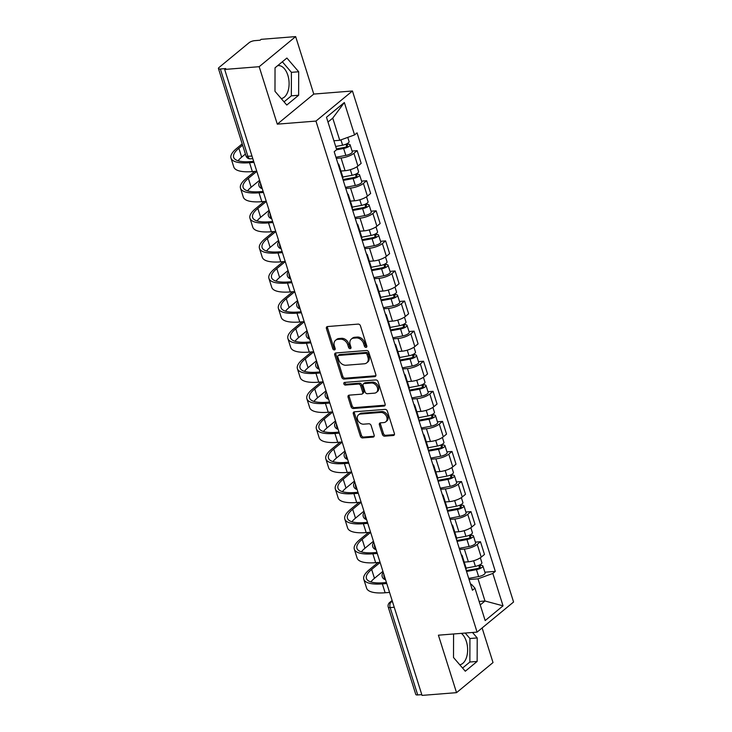 <?xml version="1.0" encoding="UTF-8"?>
<svg xmlns="http://www.w3.org/2000/svg" width="732" height="732" viewBox="0 0 732 732"><rect width="100%" height="100%" fill="white"/><g stroke="black" fill="none" stroke-linecap="round" stroke-linejoin="round"><path stroke-width="1.1" d="M366.037 347.389A1.455 1.107 -129.5 0 0 366.805 345.971L360.464 325.859A2.086 1.583 -129.5 0 0 358.168 324.102L327.533 326.545A2.086 1.583 -129.5 0 0 326.801 326.829A2.086 1.583 -129.5 0 0 326.426 328.567L332.767 348.679A1.455 1.107 -129.5 0 0 335.155 348.496L334.332 345.888A6.67 5.069 -129.5 0 1 335.531 340.316A6.67 5.069 -129.5 0 1 337.864 339.401L340.417 339.2A6.67 5.069 -129.5 0 1 347.773 344.818L348.597 347.425A1.455 1.107 -129.5 0 0 350.976 347.233L350.161 344.635A6.67 5.069 -129.5 0 1 351.36 339.053A6.67 5.069 -129.5 0 1 353.693 338.138L356.246 337.937A6.67 5.069 -129.5 0 1 363.603 343.564L364.426 346.163A1.455 1.107 -129.5 0 0 366.037 347.389M277.611 65.697A16.562 9.498 -94.6 0 1 278.242 65.606A16.562 9.498 -94.6 0 1 287.85 75.277A16.562 9.498 -94.6 0 1 281.234 98.582M461.343 633.363A16.562 9.498 -94.6 0 1 466.366 641.452A16.562 9.498 -94.6 0 1 459.751 664.766M382.397 434.424A2.086 1.583 -129.5 0 0 384.693 436.18L393.285 435.503A2.086 1.583 -129.5 0 0 394.017 435.211A2.086 1.583 -129.5 0 0 394.392 433.472L387.356 411.137A2.086 1.583 -129.5 0 0 385.05 409.38L354.416 411.814A2.086 1.583 -129.5 0 0 353.693 412.098A2.086 1.583 -129.5 0 0 353.318 413.845L360.354 436.18A2.086 1.583 -129.5 0 0 362.651 437.937L373.036 437.114A2.086 1.583 -129.5 0 0 373.768 436.83A2.086 1.583 -129.5 0 0 374.144 435.083L371.124 425.521A2.086 1.583 -129.5 0 0 368.827 423.764L363.685 424.176A5.572 4.236 -129.5 0 1 358.058 420.69A5.572 4.236 -129.5 0 1 358.534 414.815A5.572 4.236 -129.5 0 1 360.492 414.047L380.658 412.445A5.572 4.236 -129.5 0 1 386.286 415.932A5.572 4.236 -129.5 0 1 385.801 421.806A5.572 4.236 -129.5 0 1 383.852 422.574L380.484 422.84A2.086 1.583 -129.5 0 0 379.762 423.123A2.086 1.583 -129.5 0 0 379.386 424.871L382.397 434.424L383.458 433.545A2.086 1.583 -129.5 0 0 385.755 435.302L394.356 434.625A2.086 1.583 -129.5 0 0 394.42 434.616M277.291 124.156L313.772 94.071L295.655 36.6L259.174 66.694L277.291 124.156L315.959 121.082L477.081 632.109L438.413 635.184L456.539 692.655L422.035 695.4L224.669 69.439L225.731 68.561L220.359 68.991L247.901 156.346A4.246 2.434 85.4 0 0 250.362 158.826L252.787 158.634M259.174 66.694L224.669 69.439M374.729 376.632A2.086 1.583 -129.5 0 0 375.461 376.349A2.086 1.583 -129.5 0 0 375.836 374.601L368.791 352.266A2.086 1.583 -129.5 0 0 366.494 350.509L335.86 352.952A2.086 1.583 -129.5 0 0 335.128 353.236A2.086 1.583 -129.5 0 0 334.753 354.974L341.798 377.309A2.086 1.583 -129.5 0 0 344.095 379.066L374.729 376.632L375.791 375.754A2.086 1.583 -129.5 0 0 375.855 375.745M378.069 381.701L385.114 404.037A2.086 1.583 -129.5 0 1 384.739 405.784A2.086 1.583 -129.5 0 1 384.007 406.068L353.373 408.502A2.086 1.583 -129.5 0 1 351.076 406.745L348.066 397.183A2.086 1.583 -129.5 0 1 348.441 395.445A2.086 1.583 -129.5 0 1 349.164 395.161L361.59 394.173A2.086 1.583 -129.5 0 0 362.322 393.889A2.086 1.583 -129.5 0 0 362.697 392.142L360.693 385.801A2.086 1.583 -129.5 0 0 358.396 384.044L345.467 385.069A1.455 1.107 -129.5 0 1 344.626 382.424L375.772 379.945A2.086 1.583 -129.5 0 1 378.069 381.701M295.655 36.6L261.15 39.345L260.089 40.223L254.718 40.653A4.246 1.29 -17.5 0 0 249.118 42.685L219.014 67.509A4.246 1.29 -17.5 0 0 218.429 68.515A4.246 1.29 -17.5 0 0 220.359 68.991M313.772 94.071L352.44 90.988L513.571 602.015L477.081 632.109M456.539 692.655L493.02 662.561L482.113 627.964M421.788 694.622L417.716 694.952A4.246 1.29 162.5 0 1 415.794 694.476L388.253 607.112A4.246 1.29 -17.5 0 0 390.174 607.597L417.716 694.952M337.974 163.721A9.763 2.974 162.5 0 1 338.87 164.526A9.763 2.974 162.5 0 1 338.605 165.697M340.929 171.041L345.065 170.712A9.763 2.974 -17.5 0 0 357.93 166.045L353.913 153.317A9.763 2.974 162.5 0 1 341.048 157.984L336.29 158.368M353.913 153.317L357.161 150.646L352.083 151.048M342.613 178.425A9.763 2.974 -17.5 0 0 342.887 177.254L338.87 164.526M357.93 166.045L361.178 163.373L357.161 150.646M347.462 193.806A9.763 2.974 162.5 0 1 348.359 194.611A9.763 2.974 162.5 0 1 348.084 195.783M361.562 181.124L366.65 180.722L363.401 183.403A9.763 2.974 162.5 0 1 350.537 188.069L345.779 188.453M352.101 208.51A9.763 2.974 -17.5 0 0 352.376 207.339L348.359 194.611M350.418 201.126L354.544 200.797A9.763 2.974 -17.5 0 0 367.418 196.13L370.657 193.449L366.65 180.722M356.951 223.882A9.763 2.974 162.5 0 1 357.847 224.697A9.763 2.974 162.5 0 1 357.573 225.868M371.051 211.209L376.129 210.807L372.89 213.488A9.763 2.974 162.5 0 1 360.016 218.154L355.258 218.529M361.581 238.595A9.763 2.974 -17.5 0 0 361.855 237.415L357.847 224.697M359.897 231.211L364.033 230.882A9.763 2.974 -17.5 0 0 376.898 226.206L380.146 223.535L376.129 210.807M366.43 253.967A9.763 2.974 162.5 0 1 367.327 254.773A9.763 2.974 162.5 0 1 367.052 255.953M380.539 241.295L385.618 240.892L382.369 243.564A9.763 2.974 162.5 0 1 369.504 248.24L364.746 248.615M371.069 268.681A9.763 2.974 -17.5 0 0 371.344 267.5L367.327 254.773M369.385 261.297L373.512 260.967A9.763 2.974 -17.5 0 0 386.386 256.292L389.625 253.62L385.618 240.892M375.919 284.053A9.763 2.974 162.5 0 1 376.815 284.858A9.763 2.974 162.5 0 1 376.541 286.029M390.019 271.38L395.097 270.977L391.858 273.649A9.763 2.974 162.5 0 1 378.984 278.325L374.226 278.7M380.558 298.757A9.763 2.974 -17.5 0 0 380.823 297.585L376.815 284.858M378.865 291.373L383.001 291.043A9.763 2.974 -17.5 0 0 395.866 286.377L399.114 283.705L395.097 270.977M385.407 314.138A9.763 2.974 162.5 0 1 386.304 314.943A9.763 2.974 162.5 0 1 386.029 316.114M399.507 301.465L404.586 301.053L401.346 303.734A9.763 2.974 162.5 0 1 388.472 308.401L383.714 308.785M390.037 328.842A9.763 2.974 -17.5 0 0 390.312 327.671L386.304 314.943M388.353 321.458L392.489 321.128A9.763 2.974 -17.5 0 0 405.354 316.462L408.602 313.781L404.586 301.053M394.887 344.223A9.763 2.974 162.5 0 1 395.783 345.028A9.763 2.974 162.5 0 1 395.509 346.199M408.996 331.541L414.074 331.138L410.826 333.819A9.763 2.974 162.5 0 1 397.961 338.486L393.203 338.861M399.526 358.927A9.763 2.974 -17.5 0 0 399.8 357.756L395.783 345.028M397.842 351.543L401.969 351.214A9.763 2.974 -17.5 0 0 414.843 346.547L418.082 343.866L414.074 331.138M404.375 374.299A9.763 2.974 162.5 0 1 405.272 375.104A9.763 2.974 162.5 0 1 404.997 376.285M418.475 361.626L423.553 361.224L420.314 363.896A9.763 2.974 162.5 0 1 407.44 368.571L402.682 368.946M409.014 389.012A9.763 2.974 -17.5 0 0 409.28 387.832L405.272 375.104M407.321 381.628L411.457 381.299A9.763 2.974 -17.5 0 0 424.322 376.623L427.57 373.951L423.553 361.224M413.855 404.384A9.763 2.974 162.5 0 1 414.751 405.189A9.763 2.974 162.5 0 1 414.486 406.37M427.964 391.712L433.042 391.309L429.794 393.981A9.763 2.974 162.5 0 1 416.929 398.656L412.171 399.032M418.494 419.088A9.763 2.974 -17.5 0 0 418.768 417.917L414.751 405.189M416.81 411.713L420.946 411.384A9.763 2.974 -17.5 0 0 433.811 406.708L437.059 404.037L433.042 391.309M423.343 434.469A9.763 2.974 162.5 0 1 424.24 435.275A9.763 2.974 162.5 0 1 423.965 436.446M437.452 421.797L442.531 421.394L439.282 424.066A9.763 2.974 162.5 0 1 426.417 428.732L421.659 429.117M427.982 449.173A9.763 2.974 -17.5 0 0 428.257 448.002L424.24 435.275M426.298 441.789L430.425 441.46A9.763 2.974 -17.5 0 0 443.299 436.794L446.538 434.122L442.531 421.394M432.832 464.555A9.763 2.974 162.5 0 1 433.728 465.36A9.763 2.974 162.5 0 1 433.454 466.531M446.932 451.882L452.01 451.47L448.771 454.151A9.763 2.974 162.5 0 1 435.897 458.818L431.139 459.202M437.471 479.259A9.763 2.974 -17.5 0 0 437.736 478.088L433.728 465.36M435.778 471.875L439.914 471.545A9.763 2.974 -17.5 0 0 452.779 466.879L456.027 464.198L452.01 451.47M442.311 494.631A9.763 2.974 162.5 0 1 443.208 495.445A9.763 2.974 162.5 0 1 442.942 496.616M456.42 481.958L461.499 481.555L458.25 484.236A9.763 2.974 162.5 0 1 445.385 488.903L440.627 489.278M446.95 509.344A9.763 2.974 -17.5 0 0 447.225 508.173L443.208 495.445M445.266 501.96L449.393 501.63A9.763 2.974 -17.5 0 0 462.267 496.964L465.506 494.283L461.499 481.555M451.8 524.716A9.763 2.974 162.5 0 1 452.696 525.521A9.763 2.974 162.5 0 1 452.422 526.701M465.9 512.043L470.987 511.641L467.739 514.312A9.763 2.974 162.5 0 1 454.874 518.988L450.107 519.363M456.439 539.429A9.763 2.974 -17.5 0 0 456.713 538.249L452.696 525.521M454.755 532.045L458.882 531.716A9.763 2.974 -17.5 0 0 471.756 527.04L474.995 524.368L470.987 511.641M461.288 554.801A9.763 2.974 162.5 0 1 462.185 555.606A9.763 2.974 162.5 0 1 461.91 556.778M475.388 542.128L480.467 541.726L477.227 544.398A9.763 2.974 162.5 0 1 464.353 549.073L459.595 549.448M465.918 569.505A9.763 2.974 -17.5 0 0 466.192 568.334L462.185 555.606M464.234 562.121L468.37 561.801A9.763 2.974 -17.5 0 0 481.235 557.125L484.483 554.453L480.467 541.726M333.893 140.764L339.74 140.297L332.74 118.126L327.991 122.043M480.238 604.925L484.996 600.999L478.005 578.82L492.828 573.44L503.04 605.84L485.17 620.571L474.958 588.18L472.46 590.239L334.195 151.716L336.693 149.657L326.481 117.257L344.351 102.526L354.562 134.917L339.74 140.297M492.828 573.44L495.326 571.381L357.06 132.858L354.562 134.917M315.959 121.082L352.44 90.988M298.629 95.261L298.693 71.763L286.898 58.038L275.04 67.811L274.985 91.308L286.779 105.033L298.629 95.261L291.345 95.837L291.409 72.34L282.342 61.79M453.584 633.976L453.501 657.492L465.296 671.217L477.145 661.435L477.209 637.938L472.506 632.475M479.149 601.466L484.996 600.999L503.04 605.84M470.594 584.328L471.408 584.264L474.958 588.18M478.005 578.82L469.084 579.534M484.877 572.214L495.326 571.381M344.351 102.526L332.74 118.126M284.053 101.858L291.345 95.837M291.409 72.34L298.693 71.763M462.569 668.042L469.862 662.021L469.926 638.524L465.223 633.052M469.926 638.524L477.209 637.938M469.862 662.021L477.145 661.435M366.878 346.51A1.455 1.107 -129.5 0 1 365.488 345.284L364.664 342.686A6.67 5.069 -129.5 0 0 357.308 337.059L356.246 337.937M351.36 339.053L352.421 338.175A6.67 5.069 -129.5 0 1 354.755 337.26L357.308 337.059M335.531 340.316L336.601 339.438A6.67 5.069 -129.5 0 1 338.934 338.523L341.487 338.321A6.67 5.069 -129.5 0 1 348.844 343.939L349.658 346.547A1.455 1.107 -129.5 0 0 351.049 347.773M327.469 326.545A2.086 1.583 -129.5 0 0 327.488 327.698L333.829 347.81A1.455 1.107 -129.5 0 0 335.219 349.027M335.796 352.952A2.086 1.583 -129.5 0 0 335.814 354.096L342.86 376.431A2.086 1.583 -129.5 0 0 345.156 378.197L375.791 375.754M367.061 354.535A1.455 1.107 -129.5 0 0 365.46 353.309L338.568 355.45A1.455 1.107 -129.5 0 0 337.791 356.868L338.66 359.613A6.67 5.069 -129.5 0 0 346.016 365.241L364.39 363.777A6.67 5.069 -129.5 0 0 366.723 362.862A6.67 5.069 -129.5 0 0 367.931 357.28L367.061 354.535L368.132 353.666A1.455 1.107 -129.5 0 0 366.522 352.431L365.46 353.309M338.056 355.651L339.117 354.773A1.455 1.107 -129.5 0 1 339.63 354.572L366.522 352.431M366.723 362.862L367.793 361.983A6.67 5.069 -129.5 0 0 368.992 356.411L367.931 357.28M368.132 353.666L368.992 356.411M349.1 395.17A2.086 1.583 -129.5 0 0 349.127 396.314L352.138 405.867A2.086 1.583 -129.5 0 0 354.434 407.623L385.069 405.189A2.086 1.583 -129.5 0 0 385.142 405.18M362.322 393.889L363.383 393.011A2.086 1.583 -129.5 0 0 363.758 391.263L361.764 384.922A2.086 1.583 -129.5 0 0 359.458 383.165L346.529 384.199L345.467 385.069M344.854 382.406A1.455 1.107 -129.5 0 0 346.529 384.199M374.482 393.148A5.572 4.236 -129.5 0 0 376.431 392.379A5.572 4.236 -129.5 0 0 376.916 386.505A5.572 4.236 -129.5 0 0 371.289 383.019L364.188 383.586A2.086 1.583 -129.5 0 0 363.456 383.87A2.086 1.583 -129.5 0 0 363.081 385.608L365.076 391.949A2.086 1.583 -129.5 0 0 367.382 393.706L374.482 393.148M376.431 392.379L377.502 391.501A5.572 4.236 -129.5 0 0 377.977 385.627A5.572 4.236 -129.5 0 0 372.35 382.141L371.289 383.019M363.456 383.87L364.518 382.992A2.086 1.583 -129.5 0 1 365.25 382.708L372.35 382.141M380.42 422.849A2.086 1.583 -129.5 0 0 380.448 423.993L383.458 433.545M385.801 421.806L386.862 420.927A5.572 4.236 -129.5 0 0 387.347 415.053A5.572 4.236 -129.5 0 0 381.72 411.567L380.658 412.445M358.534 414.815L359.604 413.937A5.572 4.236 -129.5 0 1 361.553 413.168L381.72 411.567M354.352 411.823A2.086 1.583 -129.5 0 0 354.38 412.967L361.416 435.302A2.086 1.583 -129.5 0 0 363.722 437.059L374.098 436.235A2.086 1.583 -129.5 0 0 374.162 436.226M336.455 148.898L344.379 147.425A2.544 0.778 -17.5 0 0 347.499 145.686A2.544 0.778 -17.5 0 0 346.346 145.394L347.727 144.259A5.307 1.62 -17.5 0 1 350.125 144.854L352.321 151.799A5.307 1.62 -17.5 0 1 345.833 155.413L335.942 157.261M336.519 149.804L343.637 148.477A5.307 1.62 -17.5 0 0 350.125 144.854M345.962 144.186L346.712 146.583M335.695 146.482L342.613 145.192A5.307 1.62 -17.5 0 0 349.091 141.578L347.773 137.387M347.471 143.445L347.727 144.259M242.612 145.192L238.87 148.276A38.22 11.648 -17.5 0 0 233.636 157.288A38.22 11.648 -17.5 0 0 250.93 161.589L253.656 161.369M253.967 162.376L249.548 162.724A40.974 12.49 162.5 0 1 231.001 158.121A40.974 12.49 162.5 0 1 236.619 148.459L242.191 143.865M256.767 171.242L252.348 171.599A40.974 12.49 162.5 0 1 233.801 166.988L231.001 158.121M245.412 154.068L241.67 157.151A38.22 11.648 -17.5 0 0 238.065 160.766M342.96 179.541L353.867 177.501A2.544 0.778 -17.5 0 0 356.978 175.762A2.544 0.778 -17.5 0 0 355.825 175.479L357.207 174.335A5.307 1.62 -17.5 0 1 359.613 174.939L361.8 181.875A5.307 1.62 -17.5 0 1 355.313 185.498L345.422 187.346M343.235 180.401L353.126 178.562A5.307 1.62 -17.5 0 0 359.613 174.939M355.45 174.271L356.2 176.659M342.814 177.007L352.092 175.277A5.307 1.62 -17.5 0 0 358.579 171.654L357.024 166.713M356.951 173.53L357.207 174.335M352.449 209.617L363.356 207.586A2.544 0.778 -17.5 0 0 366.467 205.848A2.544 0.778 -17.5 0 0 365.314 205.564L366.695 204.42A5.307 1.62 -17.5 0 1 369.102 205.024L371.289 211.96A5.307 1.62 -17.5 0 1 364.801 215.583L354.91 217.431M352.723 210.487L362.615 208.638A5.307 1.62 -17.5 0 0 369.102 205.024M364.929 204.356L365.689 206.744M352.293 207.092L361.581 205.363A5.307 1.62 -17.5 0 0 368.068 201.739L366.503 196.798M366.439 203.606L366.695 204.42M256.813 171.389L248.358 178.361A38.22 11.648 -17.5 0 0 243.115 187.374A38.22 11.648 -17.5 0 0 260.418 191.674L263.136 191.455M263.456 192.461L259.037 192.809A40.974 12.49 162.5 0 1 240.489 188.197A40.974 12.49 162.5 0 1 246.098 178.544L254.754 171.407M266.256 201.327L261.836 201.684A40.974 12.49 162.5 0 1 243.28 197.073L240.489 188.197M259.613 180.264L251.149 187.236A38.22 11.648 -17.5 0 0 247.544 190.851M266.292 201.474L257.838 208.446A38.22 11.648 -17.5 0 0 252.604 217.45A38.22 11.648 -17.5 0 0 269.907 221.75L272.624 221.54M272.935 222.546L268.525 222.894A40.974 12.49 162.5 0 1 249.969 218.282A40.974 12.49 162.5 0 1 255.587 208.629L264.243 201.492M275.735 231.413L271.316 231.76A40.974 12.49 162.5 0 1 252.769 227.158L249.969 218.282M269.092 210.34L260.638 217.312A38.22 11.648 -17.5 0 0 257.033 220.936M361.937 239.703L372.835 237.671A2.544 0.778 -17.5 0 0 375.955 235.933A2.544 0.778 -17.5 0 0 374.802 235.649L376.184 234.505A5.307 1.62 -17.5 0 1 378.581 235.1L380.777 242.045A5.307 1.62 -17.5 0 1 374.29 245.668L364.399 247.508M362.203 240.572L372.094 238.724A5.307 1.62 -17.5 0 0 378.581 235.1M374.418 234.441L375.168 236.829M361.782 237.177L371.06 235.448A5.307 1.62 -17.5 0 0 377.547 231.824L375.992 226.883M375.928 233.691L376.184 234.505M371.417 269.788L382.324 267.756A2.544 0.778 -17.5 0 0 385.435 266.018A2.544 0.778 -17.5 0 0 384.282 265.725L385.663 264.591A5.307 1.62 -17.5 0 1 388.07 265.185L390.257 272.13A5.307 1.62 -17.5 0 1 383.769 275.754L373.878 277.593M371.691 270.648L381.582 268.809A5.307 1.62 -17.5 0 0 388.07 265.185M383.907 264.517L384.657 266.915M371.261 267.262L380.548 265.533A5.307 1.62 -17.5 0 0 387.036 261.91L385.48 256.959M385.407 263.776L385.663 264.591M380.905 299.873L391.812 297.842A2.544 0.778 -17.5 0 0 394.923 296.103A2.544 0.778 -17.5 0 0 393.77 295.81L395.152 294.676A5.307 1.62 -17.5 0 1 397.558 295.271L399.745 302.215A5.307 1.62 -17.5 0 1 393.258 305.83L383.367 307.678M381.18 300.733L391.071 298.894A5.307 1.62 -17.5 0 0 397.558 295.271M393.386 294.603L394.145 297M380.75 297.338L390.037 295.609A5.307 1.62 -17.5 0 0 396.524 291.995L394.96 287.045M394.896 293.861L395.152 294.676M275.781 231.559L267.326 238.531A38.22 11.648 -17.5 0 0 262.093 247.535A38.22 11.648 -17.5 0 0 279.386 251.835L282.104 251.616M282.424 252.622L278.004 252.979A40.974 12.49 162.5 0 1 259.457 248.368A40.974 12.49 162.5 0 1 265.075 238.705L273.722 231.568M285.224 261.498L280.804 261.846A40.974 12.49 162.5 0 1 262.257 257.234L259.457 248.368M278.581 240.425L270.126 247.398A38.22 11.648 -17.5 0 0 266.521 251.021M285.27 261.635L276.815 268.617A38.22 11.648 -17.5 0 0 271.572 277.62A38.22 11.648 -17.5 0 0 288.875 281.921L291.592 281.701M291.912 282.708L287.493 283.064A40.974 12.49 162.5 0 1 268.946 278.453A40.974 12.49 162.5 0 1 274.555 268.79L283.211 261.653M294.703 291.583L290.293 291.931A40.974 12.49 162.5 0 1 271.737 287.319L268.946 278.453M288.06 270.511L279.606 277.483A38.22 11.648 -17.5 0 0 276.001 281.097M294.749 291.72L286.294 298.693A38.22 11.648 -17.5 0 0 281.061 307.705A38.22 11.648 -17.5 0 0 298.363 312.006L301.081 311.786M301.392 312.793L296.982 313.14A40.974 12.49 162.5 0 1 278.425 308.529A40.974 12.49 162.5 0 1 284.043 298.876L292.699 291.739M304.192 321.659L299.772 322.016A40.974 12.49 162.5 0 1 281.225 317.404L278.425 308.529M297.549 300.596L289.094 307.568A38.22 11.648 -17.5 0 0 285.489 311.182M390.394 329.949L401.292 327.918A2.544 0.778 -17.5 0 0 404.412 326.179A2.544 0.778 -17.5 0 0 403.259 325.896L404.64 324.752A5.307 1.62 -17.5 0 1 407.038 325.356L409.225 332.291A5.307 1.62 -17.5 0 1 402.746 335.915L392.855 337.763M390.659 330.818L400.55 328.97A5.307 1.62 -17.5 0 0 407.038 325.356M402.875 324.688L403.625 327.076M390.238 327.424L399.516 325.694A5.307 1.62 -17.5 0 0 406.004 322.071L404.448 317.13M404.384 323.937L404.64 324.752M304.238 321.805L295.783 328.778A38.22 11.648 -17.5 0 0 290.549 337.781A38.22 11.648 -17.5 0 0 307.843 342.082L310.56 341.871M310.88 342.878L306.461 343.226A40.974 12.49 162.5 0 1 287.914 338.614A40.974 12.49 162.5 0 1 293.532 328.961L302.179 321.824M313.68 351.744L309.261 352.101A40.974 12.49 162.5 0 1 290.714 347.49L287.914 338.614M307.037 330.672L298.583 337.653A38.22 11.648 -17.5 0 0 294.969 341.268M399.873 360.034L410.78 358.003A2.544 0.778 -17.5 0 0 413.891 356.264A2.544 0.778 -17.5 0 0 412.738 355.981L414.12 354.837A5.307 1.62 -17.5 0 1 416.526 355.432L418.713 362.377A5.307 1.62 -17.5 0 1 412.226 366L402.335 367.839M400.148 360.903L410.039 359.055A5.307 1.62 -17.5 0 0 416.526 355.432M412.354 354.773L413.113 357.161M399.718 357.509L409.005 355.779A5.307 1.62 -17.5 0 0 415.492 352.156L413.937 347.215M413.864 354.023L414.12 354.837M313.726 351.891L305.271 358.863A38.22 11.648 -17.5 0 0 300.029 367.867A38.22 11.648 -17.5 0 0 317.331 372.167L320.049 371.957M320.369 372.954L315.95 373.311A40.974 12.49 162.5 0 1 297.402 368.699A40.974 12.49 162.5 0 1 303.011 359.037L311.667 351.909M323.16 381.83L318.74 382.177A40.974 12.49 162.5 0 1 300.193 377.566L297.402 368.699M316.517 360.757L308.062 367.729A38.22 11.648 -17.5 0 0 304.457 371.353M409.362 390.119L420.269 388.088A2.544 0.778 -17.5 0 0 423.38 386.35A2.544 0.778 -17.5 0 0 422.227 386.066L423.608 384.922A5.307 1.62 -17.5 0 1 426.015 385.517L428.202 392.462A5.307 1.62 -17.5 0 1 421.714 396.085L411.823 397.924M409.636 390.98L419.528 389.14A5.307 1.62 -17.5 0 0 426.015 385.517M421.842 384.849L422.602 387.246M409.206 387.594L418.494 385.865A5.307 1.62 -17.5 0 0 424.981 382.241L423.416 377.291M423.352 384.108L423.608 384.922M323.205 381.976L314.751 388.948A38.22 11.648 -17.5 0 0 309.517 397.952A38.22 11.648 -17.5 0 0 326.82 402.252L329.537 402.033M329.848 403.039L325.429 403.396A40.974 12.49 162.5 0 1 306.882 398.784A40.974 12.49 162.5 0 1 312.5 389.122L321.147 381.985M332.648 411.915L328.229 412.262A40.974 12.49 162.5 0 1 309.682 407.651L306.882 398.784M326.005 390.842L317.551 397.815A38.22 11.648 -17.5 0 0 313.946 401.429M418.841 420.205L429.748 418.173A2.544 0.778 -17.5 0 0 432.859 416.435A2.544 0.778 -17.5 0 0 431.706 416.142L433.097 415.007A5.307 1.62 -17.5 0 1 435.494 415.602L437.681 422.547A5.307 1.62 -17.5 0 1 431.194 426.161L421.303 428.01M419.116 421.065L429.007 419.226A5.307 1.62 -17.5 0 0 435.494 415.602M431.331 414.934L432.081 417.332M418.695 417.679L427.973 415.941A5.307 1.62 -17.5 0 0 434.46 412.326L432.905 407.376M432.841 414.193L433.097 415.007M332.694 412.052L324.239 419.024A38.22 11.648 -17.5 0 0 318.996 428.037A38.22 11.648 -17.5 0 0 336.299 432.338L339.017 432.118M339.337 433.124L334.917 433.472A40.974 12.49 162.5 0 1 316.37 428.87A40.974 12.49 162.5 0 1 321.988 419.207L330.635 412.07M342.137 441.991L337.717 442.348A40.974 12.49 162.5 0 1 319.161 437.736L316.37 428.87M335.494 420.927L327.039 427.9A38.22 11.648 -17.5 0 0 323.425 431.514M428.33 450.29L439.237 448.249A2.544 0.778 -17.5 0 0 442.348 446.511A2.544 0.778 -17.5 0 0 441.195 446.227L442.576 445.083A5.307 1.62 -17.5 0 1 444.983 445.687L447.17 452.623A5.307 1.62 -17.5 0 1 440.682 456.246L430.791 458.095M428.604 451.15L438.495 449.311A5.307 1.62 -17.5 0 0 444.983 445.687M440.81 445.019L441.57 447.408M428.174 447.755L437.462 446.026A5.307 1.62 -17.5 0 0 443.949 442.403L442.384 437.462M442.32 444.278L442.576 445.083M342.183 442.137L333.719 449.109A38.22 11.648 -17.5 0 0 328.485 458.122A38.22 11.648 -17.5 0 0 345.788 462.423L348.505 462.203M348.825 463.21L344.406 463.557A40.974 12.49 162.5 0 1 325.85 458.946A40.974 12.49 162.5 0 1 331.468 449.292L340.124 442.155M351.616 472.076L347.197 472.433A40.974 12.49 162.5 0 1 328.65 467.821L325.85 458.946M344.973 451.013L336.519 457.985A38.22 11.648 -17.5 0 0 332.914 461.599M437.818 480.366L448.716 478.335A2.544 0.778 -17.5 0 0 451.836 476.596A2.544 0.778 -17.5 0 0 450.683 476.312L452.065 475.169A5.307 1.62 -17.5 0 1 454.462 475.773L456.658 482.708A5.307 1.62 -17.5 0 1 450.171 486.332L440.28 488.18M438.093 481.235L447.975 479.387A5.307 1.62 -17.5 0 0 454.462 475.773M450.299 475.105L451.049 477.493M437.663 477.84L446.941 476.111A5.307 1.62 -17.5 0 0 453.428 472.488L451.873 467.547M451.809 474.354L452.065 475.169M351.662 472.222L343.207 479.195A38.22 11.648 -17.5 0 0 337.974 488.198A38.22 11.648 -17.5 0 0 355.267 492.499L357.994 492.288M358.305 493.295L353.885 493.643A40.974 12.49 162.5 0 1 335.338 489.031A40.974 12.49 162.5 0 1 340.956 479.378L349.603 472.241M361.105 502.161L356.685 502.509A40.974 12.49 162.5 0 1 338.138 497.906L335.338 489.031M354.462 481.089L346.007 488.061A38.22 11.648 -17.5 0 0 342.402 491.684M447.298 510.451L458.205 508.42A2.544 0.778 -17.5 0 0 461.316 506.681A2.544 0.778 -17.5 0 0 460.163 506.398L461.544 505.254A5.307 1.62 -17.5 0 1 463.951 505.849L466.138 512.793A5.307 1.62 -17.5 0 1 459.65 516.417L449.759 518.256M447.572 511.32L457.463 509.472A5.307 1.62 -17.5 0 0 463.951 505.849M459.788 505.19L460.538 507.578M447.151 507.926L456.429 506.196A5.307 1.62 -17.5 0 0 462.917 502.573L461.361 497.632M461.288 504.439L461.544 505.254M361.151 502.308L352.696 509.28A38.22 11.648 -17.5 0 0 347.453 518.283A38.22 11.648 -17.5 0 0 364.756 522.584L367.473 522.364M367.793 523.371L363.374 523.728A40.974 12.49 162.5 0 1 344.827 519.116A40.974 12.49 162.5 0 1 350.436 509.454L359.092 502.326M370.584 532.246L366.174 532.594A40.974 12.49 162.5 0 1 347.618 527.982L344.827 519.116M363.941 511.174L355.487 518.146A38.22 11.648 -17.5 0 0 351.882 521.77M456.786 540.536L467.693 538.505A2.544 0.778 -17.5 0 0 470.804 536.766A2.544 0.778 -17.5 0 0 469.651 536.474L471.033 535.339A5.307 1.62 -17.5 0 1 473.439 535.934L475.626 542.879A5.307 1.62 -17.5 0 1 469.139 546.502L459.248 548.341M457.061 541.396L466.952 539.557A5.307 1.62 -17.5 0 0 473.439 535.934M469.267 535.266L470.026 537.663M456.631 538.011L465.918 536.282A5.307 1.62 -17.5 0 0 472.405 532.658L470.841 527.708M470.777 534.525L471.033 535.339M370.63 532.384L362.175 539.365A38.22 11.648 -17.5 0 0 356.942 548.369A38.22 11.648 -17.5 0 0 374.244 552.669L376.962 552.45M377.273 553.456L372.863 553.813A40.974 12.49 162.5 0 1 354.306 549.201A40.974 12.49 162.5 0 1 359.924 539.539L368.58 532.402M380.073 562.332L375.653 562.679A40.974 12.49 162.5 0 1 357.106 558.068L354.306 549.201M373.43 541.259L364.975 548.231A38.22 11.648 -17.5 0 0 361.37 551.846M466.275 570.621L477.173 568.59A2.544 0.778 -17.5 0 0 480.293 566.852A2.544 0.778 -17.5 0 0 479.14 566.559L480.521 565.424A5.307 1.62 -17.5 0 1 482.919 566.019L485.115 572.964A5.307 1.62 -17.5 0 1 478.627 576.578L468.736 578.426M466.54 571.482L476.431 569.642A5.307 1.62 -17.5 0 0 482.919 566.019M478.755 565.351L479.506 567.748M466.119 568.096L475.397 566.358A5.307 1.62 -17.5 0 0 481.885 562.743L480.329 557.793M480.265 564.61L480.521 565.424M380.118 562.469L371.664 569.441A38.22 11.648 -17.5 0 0 366.43 578.454A38.22 11.648 -17.5 0 0 383.724 582.754L386.441 582.535M386.761 583.541L382.342 583.889A40.974 12.49 162.5 0 1 363.795 579.277A40.974 12.49 162.5 0 1 369.413 569.624L378.06 562.487M389.561 592.408L385.142 592.764A40.974 12.49 162.5 0 1 366.595 588.153L363.795 579.277M382.918 571.344L374.464 578.317A38.22 11.648 -17.5 0 0 370.859 581.931M392.27 601.009L391.089 601.979A4.246 2.434 85.4 0 0 390.174 607.597L394.246 607.267M392.544 601.869L391.089 601.979A4.246 3.23 50.5 0 0 389.598 602.564A4.246 4.246 0 0 0 388.253 607.112M471.756 527.04L467.739 514.312M462.267 496.964L458.25 484.236M452.779 466.879L448.771 454.151M443.299 436.794L439.282 424.066M433.811 406.708L429.794 393.981M424.322 376.623L420.314 363.896M414.843 346.547L410.826 333.819M405.354 316.462L401.346 303.734M395.866 286.377L391.858 273.649M386.386 256.292L382.369 243.564M376.898 226.206L372.89 213.488M367.418 196.13L363.401 183.403M481.235 557.125L477.227 544.398M468.37 561.801L464.353 549.073M458.882 531.716L454.874 518.988M449.393 501.63L445.385 488.903M439.914 471.545L435.897 458.818M430.425 441.46L426.417 428.732M420.946 411.384L416.929 398.656M411.457 381.299L407.44 368.571M401.969 351.214L397.961 338.486M392.489 321.128L388.472 308.401M383.001 291.043L378.984 278.325M373.512 260.967L369.504 248.24M364.033 230.882L360.016 218.154M354.544 200.797L350.537 188.069M345.065 170.712L341.048 157.984M260.565 183.293A4.246 2.434 85.4 0 0 262.111 188.206M270.053 213.378A4.246 2.434 85.4 0 0 271.599 218.292M279.533 243.463A4.246 2.434 85.4 0 0 281.088 248.377M289.021 273.539A4.246 2.434 85.4 0 0 290.567 278.462M298.51 303.624A4.246 2.434 85.4 0 0 300.056 308.538M307.989 333.71A4.246 2.434 85.4 0 0 309.545 338.623M317.478 363.795A4.246 2.434 85.4 0 0 319.024 368.708M326.957 393.871A4.246 2.434 85.4 0 0 328.512 398.794M336.445 423.956A4.246 2.434 85.4 0 0 337.992 428.87M345.934 454.041A4.246 2.434 85.4 0 0 347.48 458.955M355.413 484.127A4.246 2.434 85.4 0 0 356.969 489.04M364.902 514.212A4.246 2.434 85.4 0 0 366.448 519.125M374.391 544.288A4.246 2.434 85.4 0 0 375.937 549.21M383.87 574.373A4.246 2.434 85.4 0 0 385.425 579.287M251.964 156.026L247.901 156.346A4.246 1.29 -17.5 0 1 245.979 155.87A4.246 4.246 0 0 0 250.362 158.826M364.664 342.686L363.603 343.564M354.755 337.26L353.693 338.138M349.658 346.547L348.597 347.425M348.844 343.939L347.773 344.818M341.487 338.321L340.417 339.2M338.934 338.523L337.864 339.401M333.829 347.81L332.767 348.679M327.488 327.698L326.426 328.567M365.488 345.284L364.426 346.163M345.156 378.197L344.095 379.066M342.86 376.431L341.798 377.309M335.814 354.096L334.753 354.974M339.63 354.572L338.568 355.45M385.069 405.189L384.007 406.068M354.434 407.623L353.373 408.502M352.138 405.867L351.076 406.745M349.127 396.314L348.066 397.183M363.758 391.263L362.697 392.142M361.764 384.922L360.693 385.801M359.458 383.165L358.396 384.044M365.25 382.708L364.188 383.586M380.448 423.993L379.386 424.871M361.553 413.168L360.492 414.047M374.098 436.235L373.036 437.114M363.722 437.059L362.651 437.937M361.416 435.302L360.354 436.18M354.38 412.967L353.318 413.845M394.356 434.625L393.285 435.503M385.755 435.302L384.693 436.18M343.637 148.477L345.833 155.413M340.929 139.867L342.613 145.192M252.348 171.599L249.548 162.724M241.67 157.151L238.87 148.276M353.126 178.562L355.313 185.498M350.326 169.678L352.092 175.277M362.615 208.638L364.801 215.583M359.815 199.763L361.581 205.363M261.836 201.684L259.037 192.809M251.149 187.236L248.358 178.361M271.316 231.76L268.525 222.894M260.638 217.312L257.838 208.446M372.094 238.724L374.29 245.668M369.294 229.848L371.06 235.448M381.582 268.809L383.769 275.754M378.783 259.924L380.548 265.533M391.071 298.894L393.258 305.83M388.271 290.009L390.037 295.609M280.804 261.846L278.004 252.979M270.126 247.398L267.326 238.531M290.293 291.931L287.493 283.064M279.606 277.483L276.815 268.617M299.772 322.016L296.982 313.14M289.094 307.568L286.294 298.693M400.55 328.97L402.746 335.915M397.75 320.094L399.516 325.694M309.261 352.101L306.461 343.226M298.583 337.653L295.783 328.778M410.039 359.055L412.226 366M407.239 350.18L409.005 355.779M318.74 382.177L315.95 373.311M308.062 367.729L305.271 358.863M419.528 389.14L421.714 396.085M416.728 380.265L418.494 385.865M328.229 412.262L325.429 403.396M317.551 397.815L314.751 388.948M429.007 419.226L431.194 426.161M426.207 410.341L427.973 415.941M337.717 442.348L334.917 433.472M327.039 427.9L324.239 419.024M438.495 449.311L440.682 456.246M435.696 440.426L437.462 446.026M347.197 472.433L344.406 463.557M336.519 457.985L333.719 449.109M447.975 479.387L450.171 486.332M445.175 470.511L446.941 476.111M356.685 502.509L353.885 493.643M346.007 488.061L343.207 479.195M457.463 509.472L459.65 516.417M454.663 500.597L456.429 506.196M366.174 532.594L363.374 523.728M355.487 518.146L352.696 509.28M466.952 539.557L469.139 546.502M464.152 530.673L465.918 536.282M375.653 562.679L372.863 553.813M364.975 548.231L362.175 539.365M476.431 569.642L478.627 576.578M473.631 560.758L475.397 566.358M385.142 592.764L382.342 583.889M374.464 578.317L371.664 569.441M259.97 181.408A4.246 4.246 0 0 0 262.23 188.582M269.458 211.484A4.246 4.246 0 0 0 271.718 218.658M278.938 241.569A4.246 4.246 0 0 0 281.198 248.743M288.426 271.654A4.246 4.246 0 0 0 290.686 278.828M297.906 301.74A4.246 4.246 0 0 0 300.175 308.913M307.394 331.816A4.246 4.246 0 0 0 309.654 338.998M316.883 361.901A4.246 4.246 0 0 0 319.143 369.074M326.362 391.986A4.246 4.246 0 0 0 328.631 399.16M335.851 422.071A4.246 4.246 0 0 0 338.111 429.245M345.339 452.156A4.246 4.246 0 0 0 347.599 459.33M354.819 482.232A4.246 4.246 0 0 0 357.079 489.406M364.307 512.318A4.246 4.246 0 0 0 366.567 519.491M373.796 542.403A4.246 4.246 0 0 0 376.056 549.576M383.275 572.488A4.246 4.246 0 0 0 385.535 579.662M389.598 602.564L392.105 600.496M245.979 155.87L218.429 68.515"/></g></svg>
